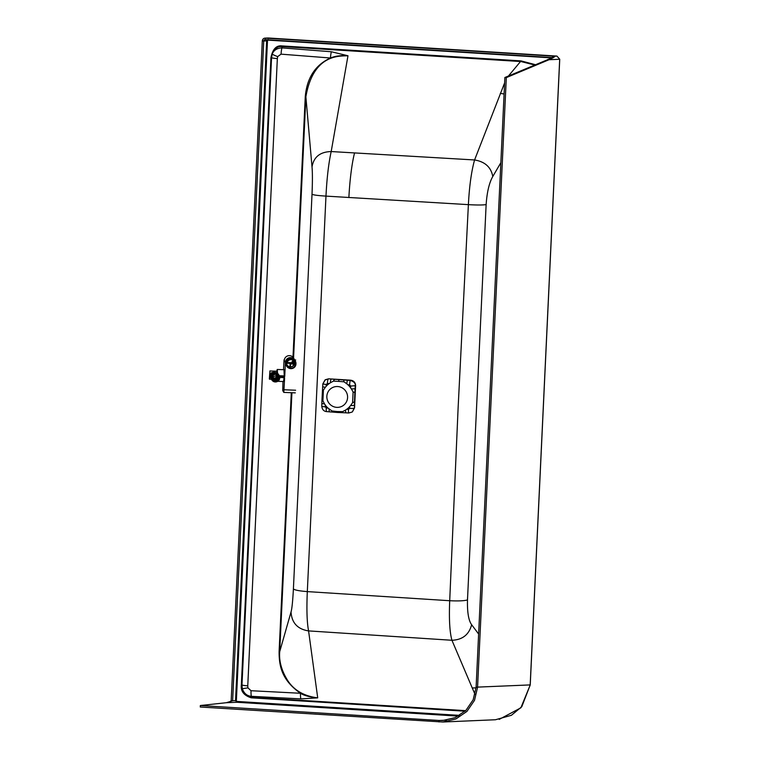 <?xml version="1.0" encoding="UTF-8"?>
<svg xmlns="http://www.w3.org/2000/svg" width="760" height="760" viewBox="0 0 760 760"><rect width="100%" height="100%" fill="white"/><g stroke="black" fill="none" stroke-linecap="round" stroke-linejoin="round"><path stroke-width="1.14" d="M268.185 39.491L266.655 40.869L263.739 40.992A1.492 1.454 -92.5 0 1 265.278 39.615L265.363 38.123L554.021 56.202C556.111 56.021 554.458 57.19 549.053 59.717L559.683 59.261L556.938 56.078L265.363 38.123A2.983 2.907 -92.5 0 0 262.295 40.888L263.739 40.992L232.626 700.796L226.299 702.715L200.345 705.527L439.09 720.47L442.776 720.508L455.306 717.611L465.927 710.353L473.185 699.722L476.111 687.173L504.868 77.51L550.411 58.548L554.021 56.202L556.938 56.078L268.29 38M550.411 58.548L547.608 59.612M200.345 705.527L200.26 707.009L442.852 722L455.895 718.969L466.944 711.408L474.506 700.35L477.565 687.278L506.312 77.615L549.053 59.717M506.312 77.615L504.868 77.51M442.852 722L495.482 719.748L511.394 715.293L521.788 706.705L530.176 685.026L559.692 59.157M229.871 701.793L231.173 700.692L262.295 40.888M551.646 57.903L268.251 40.157L266.655 40.869L235.534 700.672L236.93 702.269L458.28 716.129M231.173 700.692L236.369 700.653L236.93 702.269L226.299 702.715M265.278 39.615L552.197 57.579M508.44 76.019L521.056 60.895L535.458 64.704M270.93 57.589C272.726 49.058 276.422 45.172 282.017 45.923L281.941 46.578C277.799 46.075 274.569 48.535 272.223 53.95L271.558 57.684L270.93 57.589L241.347 684.836C240.54 691.153 243.855 695.486 251.275 697.822L465.034 711.208M292.98 357.228L305.263 96.701C307.467 71.221 321.803 62.026 330.467 58.007L281.048 54.15L277.695 56.591L277.343 58.577L247.76 685.833A7.077 0.779 -177.3 0 1 241.975 684.931L242.288 688.731C242.754 692.939 245.737 695.78 251.256 697.233L251.36 696.322L300.846 698.877L317.709 697.861C303.952 696.131 293.892 690.26 287.517 680.257C281.485 670.453 278.882 660.915 279.718 651.653L291.925 392.74M293.569 357.998L305.881 96.805C313.415 52.925 340.698 56.268 347.985 55.755L331.189 151.553C328.615 163.286 326.876 178.134 325.974 196.108L307.315 591.603C306.527 609.425 306.945 622.525 308.579 630.904L317.709 697.861C309.615 697.043 303.886 695.514 300.504 693.272A7.077 1.13 93 0 0 300.846 698.877M293.408 588.867C294.5 590.054 299.136 590.966 307.315 591.603L449.711 600.723L458.109 408.015L468.388 204.639L325.974 196.108C317.784 195.595 313.139 194.968 312.018 194.218L293.408 588.867C292.752 601.179 291.954 608.883 291.033 611.981C291.745 622.886 297.597 629.204 308.579 630.904L451.934 640.271C462.441 639.844 469.015 634.676 471.647 624.739C468.578 620.549 467.191 612.284 467.485 599.944L486.134 204.582C487.008 192.061 489.231 182.704 492.784 176.51L500.85 162.688M476.083 687.847L472.264 687.99L451.934 640.271C449.683 632.216 448.941 619.029 449.711 600.723C458.356 601.131 464.284 600.875 467.485 599.944M472.264 687.99L475.028 694.383M247.76 685.833L247.931 687.847L251.028 690.716L300.504 693.272C280.981 679.678 279.11 665 279.101 651.548L291.298 392.72M247.931 687.847L242.288 688.731C244.036 693.433 247.066 695.961 251.36 696.322A7.077 1.13 93 0 1 251.028 690.716M277.343 58.577A7.077 0.779 -177.3 0 1 271.558 57.684L241.975 684.931L241.347 684.836M331.36 51.756A7.077 1.111 -85.5 0 0 330.467 58.007C335.255 56.002 341.088 55.252 347.985 55.755L331.36 51.756L281.941 47.889C277.058 48.155 273.819 50.179 272.223 53.95A7.077 1.045 -161.9 0 0 277.695 56.591M281.048 54.15A7.077 1.111 -85.5 0 1 281.941 47.889L281.941 46.578L520.98 61.55L534.736 65.008M504.611 82.916L474.582 159.961L331.189 151.553C320.102 151.848 313.709 156.978 312.018 166.943C312.531 172.567 312.531 181.659 312.018 194.218M305.263 96.701L305.881 96.805L312.018 166.943M291.033 611.981L279.718 651.653L279.101 651.548M325.327 379.743L328.595 378.812L350.692 380.19C353.799 380.674 355.433 382.508 355.604 385.69L354.559 407.882L352.431 411.806M347.805 384.721A15.533 15.285 54.7 0 1 350.616 387.885L350.712 386.033L349.647 384.845L347.805 384.721L346.835 383.847A4.094 0.503 -86.5 0 1 347.51 380.256L350.351 380.427C354.103 381.672 355.737 383.505 355.262 385.928L354.834 392.74A4.094 0.864 5.3 0 0 353.106 391.979L351.386 388.94L355.129 388.787M347.51 380.256L328.595 378.812M346.645 409.308A15.533 15.285 54.7 0 0 349.742 406.514L349.657 408.367L348.488 409.412L346.645 409.308L345.601 410.039A4.094 0.503 93.5 0 0 345.904 412.822L348.764 413.003L352.079 412.053L348.821 412.974M349.657 408.367A4.094 0.522 2.6 0 0 354.217 408.12L352.412 411.815M349.742 406.514L350.607 405.536A4.094 0.513 2.6 0 0 354.35 405.27L354.834 392.74M354.559 407.882L354.35 405.27M350.616 387.885L351.386 388.94M325.195 406.828L325.27 404.985A15.533 15.285 -125.3 0 0 328.092 408.139L326.249 408.015L325.195 406.828A4.094 0.522 -177.4 0 1 321.774 406.173A4.094 0.522 -177.4 0 1 321.812 406.096M326.249 384.493L327.408 383.448L329.251 383.562A15.533 15.285 -125.3 0 0 326.154 386.346L326.249 384.493L322.82 383.962L325.005 379.971L328.263 379.05A4.094 0.636 -86.3 0 0 327.408 383.448M329.251 383.562L330.315 382.812A4.094 0.627 -86.3 0 1 331.094 379.231M326.154 386.346L325.308 387.315L322.677 386.821M337.706 386.536A10.488 10.326 -125.3 0 0 326.847 396.302A10.488 10.326 -125.3 0 0 336.727 407.36A10.488 10.326 54.7 0 0 347.586 397.594A10.488 10.326 54.7 0 0 337.706 386.536M346.835 383.847L344.023 381.815L338.608 381.387L333.393 381.14L330.315 382.812M325.308 387.315L323.409 390.127L322.905 400.795L324.529 403.911A4.094 0.513 -177.4 0 1 321.898 403.322A4.094 0.513 -177.4 0 1 321.945 403.247M325.27 404.985L324.529 403.911M328.092 408.139L331.987 410.97L337.183 411.549L342.617 411.635L345.601 410.039M350.607 405.536L352.602 402.658L353.106 391.979M344.023 381.815A4.094 0.75 -88.5 0 0 343.539 380.095M333.393 381.14A4.094 1.824 -84.2 0 1 334.846 379.553M352.602 402.658A4.094 1.71 -0.1 0 0 354.416 401.479M342.617 411.635A4.094 0.75 91.5 0 1 342.095 412.67A4.094 0.75 91.5 0 1 342.01 412.642M331.987 410.97A4.094 1.824 95.8 0 0 333.079 412.101A4.094 1.824 95.8 0 0 333.308 412.101M329.08 409.003A4.094 0.627 93.7 0 0 329.488 411.796A4.094 0.627 93.7 0 0 329.565 411.777M323.409 390.127A4.094 0.864 -174.7 0 0 322.401 390.583A4.094 0.864 -174.7 0 0 322.43 390.716M322.905 400.795A4.094 1.71 179.9 0 1 321.974 399.712L321.774 406.163C322.135 409.507 323.76 411.331 326.658 411.616A4.094 0.636 93.7 0 0 326.724 411.597M486.134 204.582C482.952 205.124 477.033 205.143 468.388 204.639C469.357 186.114 471.428 171.228 474.582 159.961C484.994 161.69 491.064 167.209 492.784 176.51M478.619 634.011L471.647 624.739M504.089 94.012L500.308 93.347M286.719 364.781C289.199 367.593 291.678 367.565 294.158 364.695L294.642 362.71L293.882 360.591M292.724 359.898L292.619 360.734L294.642 361.01M295.402 364.03A4.284 4.246 150.2 0 0 290.139 359.736A4.284 4.246 150.2 0 0 290.938 368.115A4.284 4.246 150.2 0 0 295.402 364.03M295.963 363.403A5.026 4.987 150.2 0 0 286.149 362.083A5.026 4.987 150.2 0 0 288.287 367.792L288.543 367.945A4.864 4.826 -29.8 0 1 291.337 358.995A4.864 4.826 -29.8 0 1 295.963 363.698A4.864 4.826 -29.8 0 1 288.543 367.945L290.88 368.657C293.997 368.448 295.688 366.795 295.963 363.698L295.963 363.403M295.203 360.867A5.026 4.987 150.2 0 0 286.425 360.696A5.026 4.987 150.2 0 0 286.482 365.864M295.013 360.525A5.026 4.987 150.2 0 0 286.226 360.363A5.026 4.987 150.2 0 0 286.292 365.522M292.239 358.14A4.845 4.797 150.2 0 0 285.637 361.922M282.967 381.51L282.739 390.592L283.774 392.397L295.308 392.873L283.822 392.407L284.62 377.739L279.765 377.378M284.344 376.817L284.212 375.544L284.344 376.817L279.642 376.637M284.734 376.466L285.399 362.406A5.026 4.987 -29.8 0 1 294.842 360.231M294.776 360.107L293.645 358.131A5.026 4.987 150.2 0 0 284.363 359.698L284.24 359.508M284.212 375.544L283.983 369.731M283.518 381.501L284.107 377.549M285.399 362.406L284.05 360.05L283.518 369.683M283.822 375.896L279.3 375.725M277.276 373.217L276.973 371.336M269.848 370.956L276.906 371.203L277.067 372.894C274.151 371.83 271.814 372.144 270.047 373.834L269.885 377.15L270.864 377.948M271.462 379.278L269.553 379.202L269.695 377.045L269.353 378.983L269.914 370.947L269.524 379.183M271.225 377.54A4.284 4.246 -29.8 0 1 279.214 375.573A4.284 4.246 -29.8 0 1 276.498 381.834A4.284 4.246 -29.8 0 1 271.225 377.54M279.214 375.573L279.043 375.278A4.284 4.246 150.2 0 0 272.755 374.034L272.555 373.673A4.284 4.246 -29.8 0 1 278.939 375.108M272.175 377.577A3.334 3.306 150.2 0 0 276.269 380.921A3.334 3.306 150.2 0 0 278.388 376.048A3.334 3.306 150.2 0 0 272.175 377.577M278.103 375.63A3.334 3.306 -29.8 0 1 272.384 378.898M277.058 380.228A3.334 3.306 -29.8 0 1 273.344 380.085L273.144 379.724A3.334 3.306 150.2 0 0 276.849 379.876L277.058 380.228M272.213 377.216A2.812 2.793 150.2 0 0 277.799 376.931A2.812 2.793 150.2 0 0 276.735 374.623M277.172 375.05A2.812 2.793 -29.8 0 1 272.356 377.805M272.451 376.409A2.099 2.08 150.2 0 0 276.573 376.029A2.099 2.08 150.2 0 0 275.918 374.414M276.203 374.737L276.393 375.697L272.574 376.798M272.555 373.673L273.258 373.702M290.396 366.899L290.462 364.106M290.063 366.89L290.111 363.736M293.759 365.294L293.712 362.548L292.714 360.82L293.968 360.867M292.514 362.064L291.963 362.947A1.121 1.111 -29.8 0 1 291.337 363.109L289.037 363.29L293.493 364.059L290.291 363.926M292.543 361.731L292.714 360.82M293.702 365.36L293.683 363.29L292.638 361.855M292.572 362.159L292.011 363.033A1.121 1.111 150.2 0 1 291.384 363.185L292.591 363.233M294.044 364.885L293.645 364.03L293.569 365.512M293.417 365.665L293.436 363.888M292.581 363.337L291.156 363.28M290.253 363.888L291.127 363.841M289.911 366.871L290.13 363.346M289.969 363.403L290.035 363.907M292.562 361.769L292.087 361.56L291.954 362.349L292.733 362.624M293.189 362.862L292.714 362.653L292.581 363.441L293.464 363.717L293.493 363.204L294.072 364.952M292.724 363.688L292.856 362.9L293.493 363.204M293.227 362.947L292.438 361.541M292.096 362.596L292.581 361.798M292.999 362.815L292.866 362.111M530.176 684.912L476.111 687.173M438.995 721.962L439.09 720.47L446.443 720.157M237.082 701.442L459.562 715.378M267.482 40.85L236.369 700.653M521.056 60.895L282.017 45.923M251.275 697.822L251.256 697.233L465.614 710.657M349.647 384.845A4.094 0.494 -86.5 0 1 350.351 380.427L350.692 380.19M348.488 409.412A4.094 0.494 93.5 0 0 348.755 413.003M350.712 386.033L355.604 385.69M326.249 408.015A4.094 0.636 93.7 0 0 326.648 411.616L337.478 412.471A4.094 0.57 93.6 0 0 337.544 412.442M338.608 381.387A4.094 0.57 -86.4 0 1 339.084 379.895M337.183 411.549A4.094 0.57 93.6 0 0 337.478 412.471L345.914 412.822M354.53 153.045A49.913 6.906 93.6 0 0 348.878 197.562M294.557 361.902L294.158 364.695A4.284 4.246 -29.8 0 1 287.118 365.36M292.201 362.748L287.08 362.548M292.609 360.724L294.215 360.876M290.918 368.324A4.494 4.455 -29.8 0 1 286.653 363.688A4.494 4.455 -29.8 0 1 291.346 359.404A4.494 4.455 -29.8 0 1 295.611 364.04A4.494 4.455 -29.8 0 1 290.918 368.324M284.107 389.776L295.621 390.231M277.276 369.502L277.571 373.416M284.031 369.702L277.21 369.474L276.811 371.193L277.191 369.654L277.381 373.274M276.022 372.695A3.553 3.524 150.2 0 0 270.911 375.62L276.022 372.695M269.848 373.882L269.695 377.045M271.282 378.964L270.731 376.666C272.451 372.115 275.12 371.459 278.72 374.699A4.284 4.246 150.2 0 0 270.731 376.666A4.284 4.246 150.2 0 0 271.282 378.964L271.785 379.838M272.308 377.644A2.755 2.736 150.2 0 0 277.058 374.917M277.248 376.133A2.717 2.698 150.2 0 0 276.982 374.841A2.717 2.698 -29.8 0 1 275.253 378.613A2.717 2.698 -29.8 0 1 272.27 377.53A2.717 2.698 150.2 0 0 277.248 376.133M290.538 359.651L292.125 359.717M295.716 359.983L294.68 359.945M293.977 360.886L292.733 360.829M292.6 363.052L292.011 363.033M290.871 363.841L290.899 363.28M499.187 719.397L520.866 707.807L530.233 684.978L559.74 59.213L556.938 56.078M267.976 38L265.059 38.123M325.346 379.734L322.82 383.952L321.974 399.712M277.751 381.311L283.565 381.539M272.175 377.368C274.455 379.42 276.146 379.012 277.238 376.124L276.887 374.661M294.519 361.836L293.74 360.468M295.697 359.964L294.671 359.926M286.919 363.204L289.19 363.29"/></g></svg>

